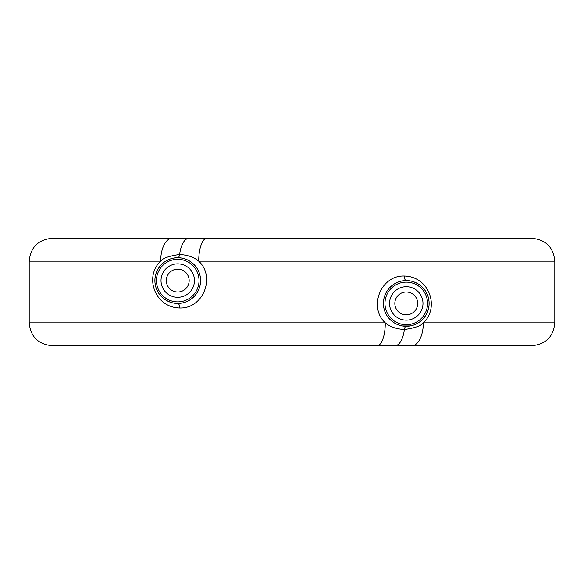 <?xml version="1.0" encoding="UTF-8"?>
<svg xmlns="http://www.w3.org/2000/svg" width="584" height="584" viewBox="0 0 584 584"><rect width="100%" height="100%" fill="white"/><g stroke="black" fill="none" stroke-linecap="round" stroke-linejoin="round"><path stroke-width="0.88" d="M29.2 322.85L29.2 261.15C30.558 247.266 38.172 239.652 52.049 238.294L172.083 238.294A22.849 11.417 90 0 0 160.666 261.15C162.688 258.23 169.002 256.011 179.609 254.485A22.849 9.767 90 0 1 188.946 238.294L206.831 238.294A22.849 8.11 90 0 0 198.721 261.15L554.8 261.15L554.8 322.85L423.334 322.85C439.723 307.659 429.7 276.655 404.31 276.006C380.469 275.195 368.365 307.418 385.279 322.85L29.2 322.85C30.558 336.734 38.172 344.348 52.049 345.706L400.055 345.706M554.8 322.85C553.442 336.734 545.828 344.348 531.951 345.706L411.91 345.706A22.849 11.417 -90 0 0 423.334 322.85C421.312 325.77 414.998 327.989 404.391 329.515C396.295 329.018 389.929 326.799 385.279 322.85A22.849 8.11 -90 0 1 377.169 345.706L395.054 345.706L377.169 345.706M29.2 261.15L160.666 261.15C144.277 276.341 154.3 307.345 179.69 307.994C203.531 308.805 215.635 276.582 198.721 261.15C194.071 257.201 187.705 254.982 179.609 254.485A4.57 1.956 -90 0 1 177.74 257.719A22.849 22.849 0 0 0 154.884 280.576A22.849 22.849 0 0 0 177.74 303.424A22.849 22.849 0 0 0 200.589 280.576A22.849 22.849 0 0 0 177.74 257.719L173.813 258.062M402.442 325.96L410.187 325.938M414.056 324.908L417.684 323.222M423.67 318.229L425.575 315.637M427.291 312.367L427.473 311.929M428.532 308.556L429.028 305.417M429.05 305.147L429.05 301.724M429.021 301.38L428.532 298.307M427.481 294.935L425.867 291.686M425.042 290.409L423.677 288.635M417.691 283.642L414.063 281.948M410.194 280.919L402.449 280.897M398.711 281.853L397.375 282.371M395.908 283.05L395.193 283.43M392.017 285.554L389.747 287.635M389.272 288.138L387.017 291.102M385.433 294.022L385.272 294.387M384.082 297.906L383.79 299.271M383.579 300.651L383.484 301.563M383.484 305.271L383.579 306.206M383.79 307.6L384.082 308.936M387.009 315.74L389.265 318.703M389.557 319.025L392.003 321.288M395.178 323.412L395.813 323.755M397.354 324.47L398.697 324.989M406.26 280.576A22.849 22.849 0 0 0 383.411 303.424A22.849 22.849 0 0 0 406.26 326.281A22.849 22.849 0 0 0 429.116 303.424A22.849 22.849 0 0 0 406.26 280.576A4.57 1.956 -90 0 1 404.31 276.006M177.74 269.151A11.425 11.425 0 0 0 166.316 280.576A11.425 11.425 0 0 0 177.74 292A11.425 11.425 0 0 0 189.165 280.576A11.425 11.425 0 0 0 177.74 269.151M406.26 292A11.425 11.425 0 0 0 394.835 303.424A11.425 11.425 0 0 0 406.26 314.849A11.425 11.425 0 0 0 417.684 303.424A11.425 11.425 0 0 0 406.26 292M173.806 303.081L181.551 303.103M185.289 302.147L186.625 301.629M188.092 300.95L188.807 300.57M191.983 298.446L194.253 296.365M194.727 295.862L196.983 292.898M198.567 289.978L198.728 289.613M199.918 286.094L200.21 284.729M200.422 283.349L200.516 282.437M200.516 278.729L200.422 277.794M200.21 276.4L199.918 275.064M196.991 268.26L194.735 265.297M194.443 264.975L191.997 262.712M188.822 260.588L188.187 260.245M186.646 259.53L185.303 259.011M181.558 258.04L177.74 257.719M169.944 259.092L166.316 260.778M160.33 265.771L158.14 268.815M155.468 275.444L154.972 278.583M154.95 278.853L154.95 282.276M154.979 282.619L155.468 285.693M156.519 289.065L158.133 292.314M158.877 293.475L160.323 295.365M166.309 300.358L169.937 302.052M395.054 345.706A22.849 9.767 -90 0 0 404.391 329.515A4.57 1.956 90 0 1 406.252 326.281M406.26 324.711A21.287 21.287 0 0 0 427.546 303.424A21.287 21.287 0 0 0 406.26 282.138A21.287 21.287 0 0 0 384.973 303.424A21.287 21.287 0 0 0 406.26 324.711M406.26 320.149A16.724 16.724 0 0 0 422.984 303.424A16.724 16.724 0 0 0 406.26 286.707A16.724 16.724 0 0 0 389.543 303.424A16.724 16.724 0 0 0 406.26 320.149M177.74 297.293A16.724 16.724 0 0 0 194.457 280.576A16.724 16.724 0 0 0 177.74 263.851A16.724 16.724 0 0 0 161.016 280.576A16.724 16.724 0 0 0 177.74 297.293M177.74 301.862A21.287 21.287 0 0 0 199.027 280.576A21.287 21.287 0 0 0 177.74 259.289A21.287 21.287 0 0 0 156.454 280.576A21.287 21.287 0 0 0 177.74 301.862M179.69 307.994A4.57 1.956 90 0 0 177.748 303.424M554.8 261.15C553.442 247.266 545.828 239.652 531.951 238.294L183.945 238.294M183.588 238.294L180.675 238.294M180.565 238.294L178.317 238.294M177.996 238.294L176.332 238.294M175.93 238.294L174.083 238.294M173.74 238.294L172.178 238.294M400.412 345.706L403.325 345.706M403.434 345.706L405.683 345.706M406.004 345.706L407.669 345.706M408.07 345.706L409.917 345.706M410.26 345.706L411.822 345.706"/></g></svg>
